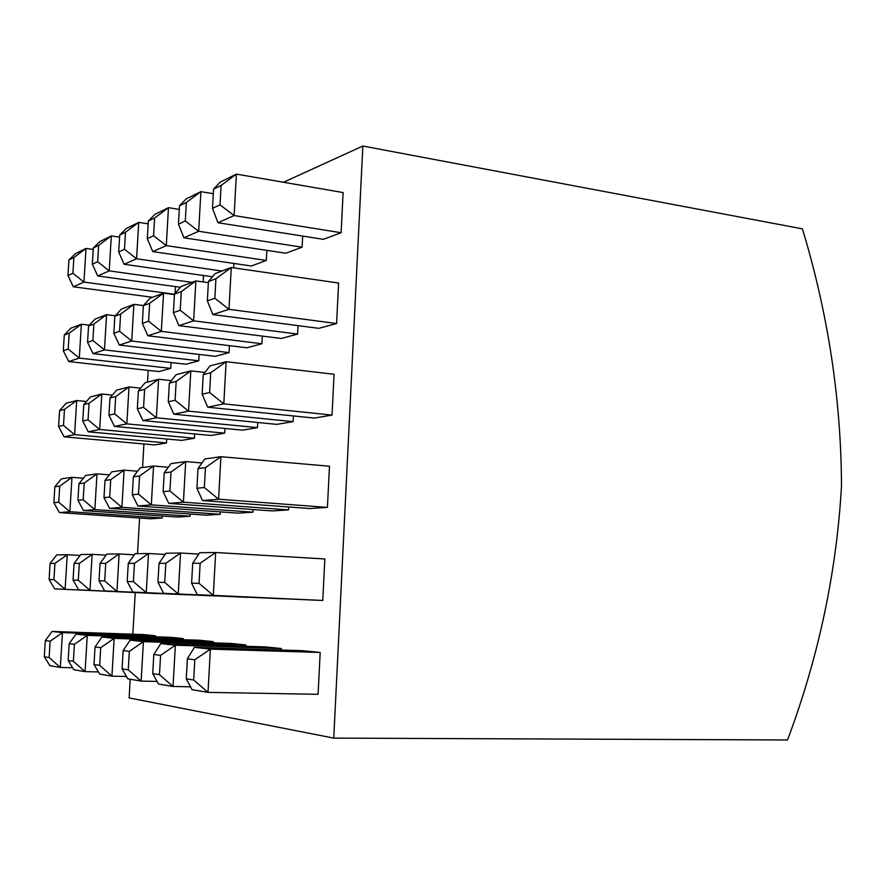 <?xml version="1.0" encoding="UTF-8"?>
<svg xmlns="http://www.w3.org/2000/svg" width="886" height="886" viewBox="0 0 886 886"><rect width="100%" height="100%" fill="white"/><g stroke="black" fill="none" stroke-linecap="round" stroke-linejoin="round"><path stroke-width="1.33" d="M130.209 679.252L129.123 697.913L333.756 738.116L787.543 739.976C818.52 657.301 836.517 572.644 841.501 486.015C841.124 399.376 828.1 313.655 802.417 228.854L362.839 146.024L283.476 182.261M333.756 738.116L362.839 146.024M148.206 370.381L147.519 382.121M143.92 443.975L142.546 467.564M139.6 518.044L137.529 553.672M135.259 592.601L132.834 634.21M157.952 582.29L164.718 582.456L178.252 593.941L180.556 553.019L165.937 553.241L159.037 563.319L157.952 582.29L163.655 593.343L283.941 598.748M163.135 491.675L169.924 490.988L183.413 502.174L185.706 461.584L171.042 463.611L164.22 472.858L163.135 491.675L168.783 503.403L272.312 510.934L288.526 509.893L288.681 506.969M168.285 401.801L175.096 400.262L188.541 411.137L190.811 370.88L176.115 374.689L169.348 383.129L168.285 401.801L173.866 414.161L276.842 424.372L293.089 421.636L293.377 415.944M173.39 312.636L180.223 310.266L193.624 320.843L195.884 280.906L181.143 286.477L174.453 294.119L173.39 312.636L178.906 325.638L281.338 338.474L297.607 334.077L298.039 325.638M127.207 581.493L133.398 581.648L146.245 592.634L148.505 553.506L135.137 553.706L128.271 563.352L127.207 581.493L132.889 592.092L248.401 597.275M132.291 494.798L138.504 494.166L151.318 504.865L153.555 466.036L140.143 467.897L133.343 476.79L132.291 494.798L137.917 505.995L238.046 513.138L252.931 512.186L253.075 509.539M137.33 408.767L143.565 407.361L156.346 417.782L158.572 379.252L145.105 382.752L138.382 390.892L137.33 408.767L142.901 420.551L242.52 430.153L257.427 427.639L257.704 422.478M142.336 323.39L148.593 321.219L161.33 331.364L163.545 293.133L150.033 298.239L143.377 305.648L142.336 323.39L147.851 335.761L246.95 347.777L261.891 343.735L262.3 336.093M99.01 580.773L104.703 580.917L116.93 591.438L119.145 553.938L106.863 554.127L100.052 563.374L99.01 580.773L104.67 590.929L215.763 595.924M103.983 497.655L109.698 497.079L121.903 507.335L124.095 470.123L111.769 471.839L105.024 480.389L103.983 497.655L109.587 508.376L206.516 515.176L220.226 514.29L220.359 511.875M108.923 415.157L114.659 413.862L126.831 423.862L129.013 386.927L116.631 390.15L109.953 398.013L108.923 415.157L114.471 426.421L210.923 435.469L224.656 433.165L224.922 428.459M113.829 333.258L119.588 331.264L131.715 341.01L133.886 304.352L121.46 309.048L114.848 316.247L113.829 333.258L119.322 345.053L215.287 356.338L229.064 352.617L229.441 345.651M73.062 580.097L78.3 580.23L89.973 590.331L92.144 554.348L80.814 554.514L74.081 563.396L73.062 580.097L78.666 589.866L185.683 594.683M77.935 500.291L83.195 499.759L94.835 509.616L96.995 473.888L85.621 475.461L78.943 483.712L77.935 500.291L83.483 510.569L177.399 517.047L190.069 516.228L190.191 514.024M82.763 421.038L88.057 419.853L99.664 429.466L101.801 394.004L90.394 396.961L83.771 404.57L82.763 421.038L88.268 431.825L181.741 440.386L194.433 438.249L194.676 433.952M88.567 326.004L87.57 342.35L92.875 340.512L93.883 324.032L88.567 326.004L95.123 319.015L106.586 314.674L104.459 349.892L93.019 353.625L186.038 364.246L198.774 360.812L199.129 354.444M175.04 293.443L175.428 286.599M64.279 335.019L63.305 350.756L68.211 349.051L69.197 333.191L64.279 335.019L70.769 328.23L81.379 324.21L79.297 358.099L68.709 361.543L158.937 371.577L170.743 368.388L171.076 362.54M58.598 426.476L63.493 425.38L74.601 434.638L76.694 400.527L66.129 403.263L59.583 410.639L58.598 426.476L64.058 436.82L154.707 444.938L166.479 442.956L166.701 439.013M53.869 502.716L58.731 502.229L69.872 511.709L71.976 477.355L61.455 478.817L54.854 486.768L53.869 502.716L59.373 512.595L150.443 518.775L162.182 518.022L162.293 516.006M49.095 579.488L53.946 579.61L65.11 589.312L67.236 554.725L56.759 554.88L50.092 563.418L49.095 579.488L54.655 588.88L157.863 593.52M155.382 636.79L155.449 635.771L143.754 634.575L52.019 631.452L45.308 640.6L44.3 656.77L49.904 665.696L60.314 667.446L72.608 667.745M203.193 281.925L203.547 275.491M183.158 639.703L183.225 638.584L170.599 637.3L75.986 634.132L69.186 643.657L68.156 660.48L73.815 669.727L85.078 671.632L98.424 671.931M233.694 267.86L233.937 263.463M213.194 642.848L213.271 641.63L199.605 640.246L101.923 637.023L95.046 646.979L93.994 664.5L99.708 674.102L111.924 676.162L126.465 676.483M147.297 238.655L153.577 235.742L166.291 245.61L168.473 207.678L154.928 214.368L148.339 221.057L147.297 238.655L152.757 251.602L251.358 265.999L266.321 260.451L266.863 250.373M245.799 646.282L245.865 644.93L231.024 643.424L130.087 640.168L123.154 650.579L122.08 668.864L127.828 678.842L141.14 681.09L157.043 681.423M178.451 224.18L185.307 220.991L198.674 231.268L200.9 191.653L186.126 198.951L179.504 205.807L178.451 224.18L183.911 237.802L285.801 253.241L302.093 247.194L302.669 236.075M281.294 650.014L281.371 648.53L265.191 646.891L160.798 643.59L153.821 654.51L152.724 673.626L158.494 684.025L173.036 686.473L190.512 686.805M323.324 239.331L341.121 232.73L343.126 192.572L236.385 174.11L234.114 215.564L217.945 222.729L323.324 239.331M318.816 328.341L336.591 323.534L338.607 283.044L231.279 267.517L228.987 309.314L212.85 314.574L318.816 328.341M314.264 418.07L332.029 415.091L334.055 374.269L226.118 361.698L223.804 403.861L207.712 407.183L314.264 418.07M309.679 508.531L327.421 507.39L329.47 466.235L220.913 456.7L218.587 499.217L202.529 500.568L309.679 508.531M305.061 599.722L322.77 600.464L324.841 558.966L215.663 552.499L213.316 595.381L197.312 594.727L305.061 599.722M320.178 652.461L302.48 650.667L194.388 647.345L187.389 658.807L186.27 678.842L192.04 689.685L208.011 692.376L318.085 694.314L320.178 652.461L210.381 649.128L208.011 692.376L193.68 679.994L194.798 659.76L187.389 658.807M68.942 259.908L67.967 275.535L72.907 273.242L73.881 257.494L68.942 259.908L75.376 253.684L86.02 248.423L83.96 282.08L174.442 294.241M72.907 273.242L83.96 282.08L73.328 286.787L152.536 297.297M73.881 257.494L86.02 248.423L93.24 249.464M67.967 275.535L73.328 286.787M92.875 340.512L104.459 349.892L198.774 360.812M93.883 324.032L106.586 314.674L115.28 315.77M87.57 342.35L93.019 353.625M112.433 395.09L101.801 394.004L89.065 403.252L83.771 404.57M88.057 419.853L89.065 403.252M194.433 438.249L99.664 429.466L88.268 431.825M109.366 474.874L96.995 473.888L84.214 483.036L78.943 483.712M83.195 499.759L84.214 483.036M190.069 516.228L94.835 509.616L83.483 510.569M106.121 555.134L92.144 554.348L79.33 563.396L74.081 563.396M78.3 580.23L79.33 563.396M185.672 594.75L78.666 589.866M143.432 305.592L133.886 304.352L120.607 314.109L114.848 316.247M119.588 331.264L120.607 314.109M229.064 352.617L131.715 341.01L119.322 345.053M140.63 388.157L129.013 386.927L115.689 396.574L109.953 398.013M114.659 413.862L115.689 396.574M224.656 433.165L126.831 423.862L114.471 426.421M137.596 471.23L124.095 470.123L110.739 479.669L105.024 480.389M109.698 497.079L110.739 479.669M220.226 514.29L121.903 507.335L109.587 508.376M134.34 554.813L119.145 553.938L105.744 563.374L100.052 563.374M104.703 580.917L105.744 563.374M215.763 596.001L104.67 590.929M174.42 294.595L163.545 293.133L149.634 303.333L143.377 305.648M148.593 321.219L149.634 303.333M261.891 343.735L161.33 331.364L147.851 335.761M171.352 380.648L158.572 379.252L144.617 389.331L138.382 390.892M143.565 407.361L144.617 389.331M257.427 427.639L156.346 417.782L142.901 420.551M168.34 467.276L153.555 466.036L139.567 476.003L133.343 476.79M138.504 494.166L139.567 476.003M252.931 512.186L151.318 504.865L137.917 505.995M165.106 554.459L148.505 553.506L134.462 563.341L128.271 563.352M133.398 581.648L134.462 563.341M248.401 597.363L132.889 592.092M208.365 282.645L195.884 280.906L181.287 291.583L174.453 294.119M180.223 310.266L181.287 291.583M297.607 334.077L193.624 320.843L178.906 325.638M204.921 372.463L190.811 370.88L176.17 381.423L169.348 383.129M175.096 400.262L176.17 381.423M293.089 421.636L188.541 411.137L173.866 414.161M201.975 462.968L185.706 461.584L171.009 471.994L164.22 472.858M169.924 490.988L171.009 471.994M288.526 509.893L183.413 502.174L168.783 503.403M198.752 554.082L180.556 553.019L165.815 563.308L159.037 563.319M164.718 582.456L165.815 563.308M283.941 598.847L163.655 593.343M68.211 349.051L79.297 358.099L170.743 368.388M69.197 333.191L81.379 324.21L89.331 325.184M63.305 350.756L68.709 361.543M86.44 401.502L76.694 400.527L64.479 409.41L59.583 410.639M63.493 425.38L64.479 409.41M166.479 442.956L74.601 434.638L64.058 436.82M83.362 478.252L71.976 477.355L59.727 486.148L54.854 486.768M58.731 502.229L59.727 486.148M162.182 518.022L69.872 511.709L59.373 512.595M80.117 555.444L67.236 554.725L54.943 563.418L50.092 563.418M53.946 579.61L54.943 563.418M157.863 593.598L54.655 588.88M44.3 656.77L49.129 657.523L60.314 667.446L62.452 632.615L50.137 641.22L45.308 640.6M49.129 657.523L50.137 641.22M52.019 631.452L62.452 632.615L155.449 635.771M192.007 282.368L109.222 270.883L111.326 235.92L99.83 241.601L93.329 247.969L92.343 264.205L97.67 261.735L109.222 270.883L97.737 275.978L180.434 287.274M119.588 237.149L111.326 235.92L98.656 245.367L93.329 247.969M97.67 261.735L98.656 245.367M92.343 264.205L97.737 275.978M68.156 660.48L73.372 661.288L85.078 671.632L87.26 635.384L74.402 644.332L69.186 643.657M73.372 661.288L74.402 644.332M75.986 634.132L87.26 635.384L183.225 638.584M222.021 271.016L136.577 258.778L138.725 222.375L126.266 228.544L119.71 235.067L118.702 251.956L124.472 249.276L136.577 258.778L124.129 264.283L212.463 276.753M148.172 223.837L138.725 222.375L125.491 232.243L119.71 235.067M124.472 249.276L125.491 232.243M118.702 251.956L124.129 264.283M93.994 664.5L99.664 665.375L111.924 676.162L114.161 638.385L100.716 647.699L95.046 646.979M99.664 665.375L100.716 647.699M101.923 637.023L114.161 638.385L213.271 641.63M179.304 209.406L168.473 207.678L154.618 217.989L148.339 221.057M153.577 235.742L154.618 217.989M266.321 260.451L166.291 245.61L152.757 251.602M122.08 668.864L128.26 669.827L141.14 681.09L143.421 641.652L129.334 651.365L123.154 650.579M128.26 669.827L129.334 651.365M130.087 640.168L143.421 641.652L245.865 644.93M213.327 193.713L200.9 191.653L186.359 202.451L179.504 205.807M185.307 220.991L186.359 202.451M302.093 247.194L198.674 231.268L183.911 237.802M152.724 673.626L159.469 674.678L173.036 686.473L175.362 645.218L160.565 655.374L153.821 654.51M159.469 674.678L160.565 655.374M160.798 643.59L175.362 645.218L281.371 648.53M220.016 204.854L221.09 185.462L236.385 174.11L220.204 182.117L213.581 189.139L212.507 208.343L220.016 204.854L234.114 215.564L341.121 232.73M221.09 185.462L213.581 189.139M212.507 208.343L217.945 222.729M214.844 298.283L215.918 278.725L231.279 267.517L215.121 273.619L208.431 281.504L207.346 300.875L214.844 298.283L228.987 309.314L336.591 323.534M215.918 278.725L208.431 281.504M207.346 300.875L212.85 314.574M209.617 392.498L210.713 372.773L226.118 361.698L210.004 365.885L203.237 374.645L202.141 394.181L209.617 392.498L223.804 403.861L332.029 415.091M210.713 372.773L203.237 374.645M202.141 394.181L207.712 407.183M204.345 487.51L205.452 467.62L220.913 456.7L204.843 458.926L197.999 468.572L196.902 488.264L204.345 487.51L218.587 499.217L327.421 507.39M205.452 467.62L197.999 468.572M196.902 488.264L202.529 500.568M199.04 583.342L200.147 563.274L215.663 552.499L199.638 552.742L192.716 563.286L191.609 583.154L199.04 583.342L213.316 595.381L322.77 600.464M200.147 563.274L192.716 563.286M191.609 583.154L197.312 594.727M194.388 647.345L210.381 649.128L194.798 659.76M186.27 678.842L193.68 679.994"/></g></svg>
